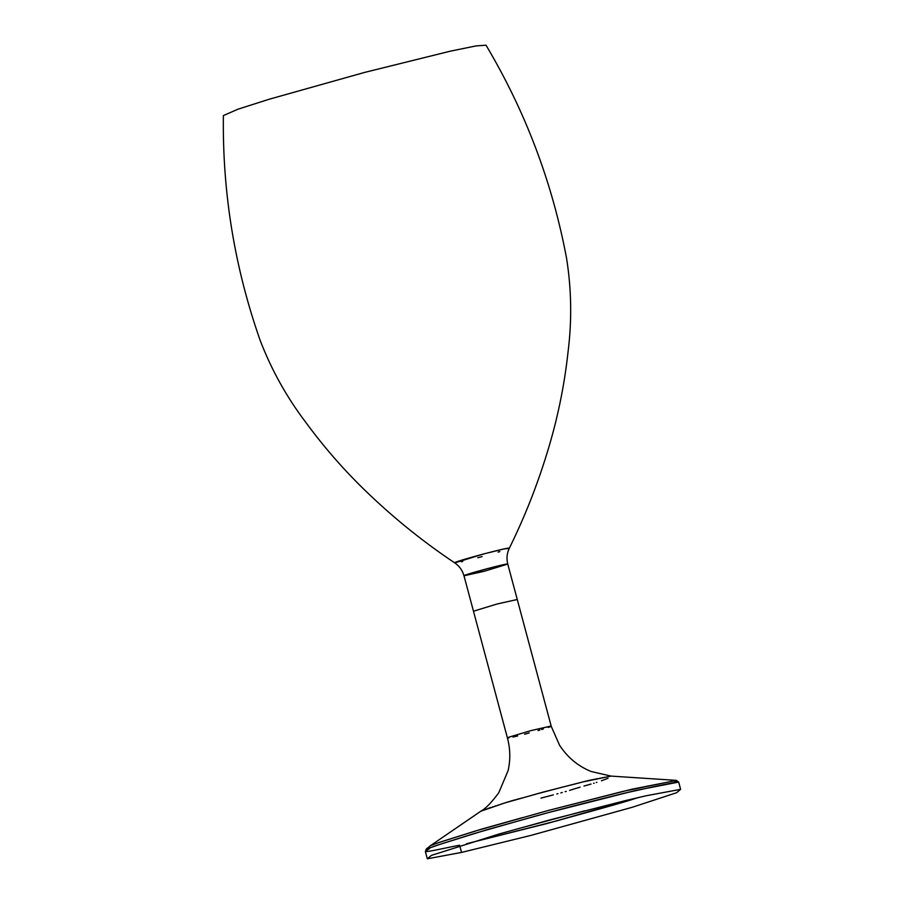 <?xml version="1.0" encoding="UTF-8"?>
<svg xmlns="http://www.w3.org/2000/svg" width="904" height="904" viewBox="0 0 904 904"><rect width="100%" height="100%" fill="white"/><g stroke="black" fill="none" stroke-linecap="round" stroke-linejoin="round"><path stroke-width="1.36" d="M466.498 843.737L547.835 823.307L639.004 797.328M678.644 782.084L635.546 790.491L548.095 812.673L486.623 829.804L439.739 844.415L430.225 847.771L425.445 851.67M459.605 845.217L461.537 852.415L427.321 858.8L431.4 855.387L498.793 834.087L550.016 819.871L625.771 800.515L646.405 795.712L680.622 789.339L676.542 792.74L632.156 807.306L530.942 835.398L461.537 852.415L459.605 845.217C448.576 847.217 427.965 852.031 425.388 851.602L427.321 858.8M611.138 776.107L591.092 771.496C578.018 766.151 567.497 757.394 559.542 745.224L551.214 726.274M550.344 726.183L530.93 730.613L509.449 736.997L530.93 730.613L550.818 726.138M611.047 776.095L582.425 782.039L543.067 792.119L504.827 802.933L480.804 811.216C485.391 808.865 491.38 802.718 498.748 792.785L508.138 770.536C510.545 759.665 510.319 748.84 507.46 738.071L507.596 738.014M540.942 798.119L553.327 794.876M556.819 793.972L557.983 793.655M560.83 792.887L562.311 792.48M565.124 791.678L566.232 791.362M569.565 790.379L580.074 787.158M583.984 786.039L591.069 784.05M593.578 783.327L594.143 783.158M596.256 782.514L596.9 782.299M601.431 780.774L605.51 779.237M606.143 778.988L606.889 778.717M607.341 778.547L608.008 778.31M529.236 732.918L524.546 734.251M517.676 735.969L512.963 737.065M508.952 737.879L508.285 737.946M508.681 737.28L509.449 736.997M550.83 726.59L549.948 726.85M549.18 727.132L548.253 727.494M543.315 729.042L541.654 729.494M539.903 730.014L538.049 730.59M551.248 726.33L517.257 599.488L497.008 604.019L473.481 611.217L497.008 604.019L517.257 599.499M429.095 849.003L428.225 849.139M426.439 848.946L430.666 845.556L438.655 842.618L482.239 828.934L522.275 817.691M547.564 810.662L631.952 789.215L676.621 780.412M676.565 780.638L674.587 782.254M584.752 810.798L520.817 827.985M611.115 776.107L608.369 776.423M604.629 777.259L604.041 777.384M602.765 777.643L601.872 777.824M600.493 778.095L599.736 778.242M597.826 778.604L587.498 780.728M586.255 781.033L585.012 781.35M583.713 781.689L578.47 783.09M575.565 783.858L574.119 784.22M571.995 784.762L569.995 785.271M567.825 785.802L566.277 786.175M563.158 786.932L538.501 793.452M535.281 794.379L533.688 794.831M531.405 795.463L529.337 796.04M527.066 796.673L525.54 797.079M522.41 797.916L516.67 799.407M515.257 799.803L509.833 801.351M508.556 801.735L507.28 802.13M506.048 802.526L500.771 804.266M498.477 805.012L497.629 805.294M495.878 805.848L494.861 806.176M493.177 806.696L492.477 806.91M490.522 807.509L480.544 811.408M521.088 827.906L584.707 810.809M610.855 776.084L676.373 780.367L622.743 791.452L547.892 810.572L474.408 831.307C459.865 836.042 434.7 843.466 430.428 845.703L426.213 849.116L425.388 851.602L427.49 849.794C429.547 848.517 426.733 848.551 439.739 844.415L473.843 833.635L522.478 819.781C557.169 809.814 592.64 801.091 623.839 793.316L658.315 785.734C665.886 784.243 678.791 781.406 678.689 782.141L680.622 789.339M466.769 843.681L555.983 821.058C583.961 813.171 621.251 803.328 638.891 797.351M482.114 556.604L477.809 557.745M462.769 561.452L461.289 561.779M454.78 562.887L484.058 553.836L504.07 548.943L509.008 548.457M454.712 562.864C459.368 566.04 462.452 570.345 463.989 575.791C462.339 575.057 508.975 562.593 507.765 564.062L487.516 568.593L463.989 575.791L484.228 571.271L507.765 564.062C506.364 558.582 506.884 553.304 509.325 548.231C524.444 517.574 536.999 485.9 547.01 453.209C557.305 420.055 564.322 386.234 568.074 351.724C571.995 320.457 571.497 289.28 566.559 258.205C552.31 182.461 525.461 111.463 486.024 45.2L476.024 45.923L450.294 51.178L364.583 72.422L269.098 99.259L237.888 109.226L223.378 115.588C222.35 192.688 234.611 267.607 260.137 340.322C271.403 369.702 286.545 396.946 305.586 422.078C326.084 450.079 349.08 475.854 374.572 499.415C399.579 522.727 426.292 543.88 454.712 562.864C451.525 562.198 511.935 546.039 509.325 548.231L509.246 548.31M499.822 551.598L498.127 552.107M507.46 738.071L463.989 575.791M481.753 810.572L430.406 845.715M676.384 780.367L678.689 782.141M507.765 564.062L517.257 599.488"/></g></svg>
